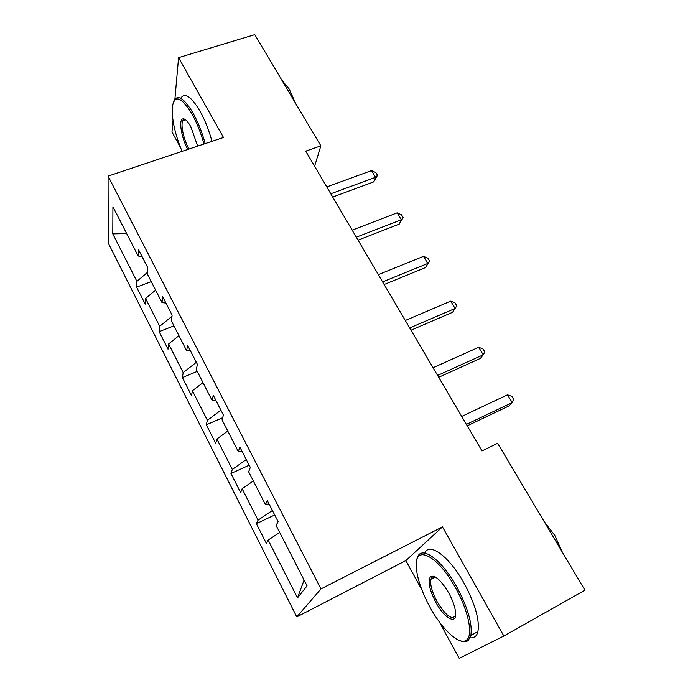 <?xml version="1.0" encoding="UTF-8"?>
<svg xmlns="http://www.w3.org/2000/svg" width="693" height="693" viewBox="0 0 693 693"><rect width="100%" height="100%" fill="white"/><g stroke="black" fill="none" stroke-linecap="round" stroke-linejoin="round"><path stroke-width="1.04" d="M433.446 576.204L433.688 577.815M439.275 621.803L459.216 658.35L503.854 636.009L442.481 526.879L405.864 560.594L421.959 590.081M405.864 560.594L296.777 616.9L108.238 243.07L108.073 176.126L320.972 588.911L296.777 616.9M172.99 120.643L171.985 131.999L180.535 147.67M112.786 233.862L136.893 281.367L136.608 287.127L145.209 304.114L145.582 298.492L159.693 326.308L159.165 331.678L168.018 349.159L168.642 343.945L183.177 372.591L182.389 377.546L191.502 395.547L192.403 390.765L207.38 420.279L206.315 424.792L215.705 443.338L216.883 439.015L232.32 469.447L230.968 473.484L240.653 492.602L242.126 488.764L258.056 520.157L256.384 523.683L266.372 543.407L268.165 540.081L297.496 597.886L307.068 585.88L276.1 525.398L278.127 521.656L267.316 500.597L265.436 504.573L248.648 471.794L250.312 467.463L239.856 447.098L238.323 451.637L222.072 419.897L223.397 415.029L213.279 395.313L212.084 400.381L196.344 369.646L197.349 364.275L187.543 345.183L186.66 350.745L171.414 320.963L172.115 315.116L162.621 296.613L162.023 302.633L147.237 273.761L147.661 267.472L138.453 249.541L138.141 255.986L112.924 206.748L112.786 233.862L126.68 233.602M314.596 166.251L320.868 145.842L305.717 151.143L481.999 450.935L497.635 443.286L584.927 590.185L503.854 636.009M269.014 503.898L265.436 504.573M258.056 520.157L272.392 510.481M242.126 488.764L253.335 480.951M241.996 451.256L238.323 451.637M232.32 469.447L246.249 459.554M216.883 439.015L227.78 431.037M215.826 400.285L212.084 400.381M207.38 420.279L220.911 410.187M192.403 390.765L202.988 382.631M190.48 350.901L186.66 350.745M183.177 372.591L196.336 362.309M168.642 343.945L178.941 335.672M165.913 303.032L162.023 302.633M159.693 326.308L171.977 316.285M145.582 298.492L155.604 290.098M142.091 256.618L138.141 255.986M136.893 281.367L147.323 272.488M108.073 176.126L223.484 137.5L178.577 57.658L174.896 99.134M178.577 57.658L254.79 34.65L320.868 145.842M442.481 526.879L320.972 588.911M297.496 597.886L304.088 580.067M268.165 540.081L279.712 532.449M136.608 287.127L151.265 281.627M159.165 331.678L173.917 325.866M182.389 377.546L197.245 371.405M206.315 424.792L222.67 417.706M230.968 473.484L249.159 465.22M256.384 523.683L274.697 514.968M332.718 197.055L373.7 181.904L375.563 177.295L330.795 193.789M371.509 170.608L375.901 172.635L377.52 175.303L375.563 177.295L371.509 170.608L326.767 186.945M377.52 175.303L373.7 181.904M203.95 144.04C200.987 133.134 197.081 123.241 192.212 114.345C181.453 96.89 174.827 94.283 172.332 106.523C171.561 118.685 174.801 133.636 182.051 151.369M173.7 101.403L174.341 99.983C178.318 94.413 184.615 98.891 193.217 113.427C198.172 122.462 202.157 132.528 205.18 143.624M187.751 149.463C181.393 137.846 178.37 119.361 182.935 118.875C185.057 118.616 187.682 121.214 190.8 126.68L197.67 146.145M282.164 80.717L286.304 87.682M281.86 80.206L289.224 89.085L295.443 103.058M180.986 97.886C185.066 92.29 191.424 96.734 200.052 111.218C205.007 120.227 208.983 130.275 211.971 141.355M185.447 119.707L184.165 119.551L182.822 120.686C180.423 124.584 183.74 139.7 188.946 149.064M455.656 588.097C437.361 554.495 413.938 543.918 416.276 567.29C417.195 578.482 421.647 591.562 429.634 606.54C441.831 629.357 459.892 646.309 466.684 639.908C473.336 635.005 468.321 610.49 455.656 588.097M417.151 558.627C420.01 544.248 441.129 558.298 456.99 587.317C467.922 607.917 472.548 623.977 470.85 635.49L468.26 640.427C466.224 642.108 463.478 642.194 460.013 640.704M448.761 592.983C452.746 600.355 455.032 606.851 455.613 612.473C457.025 625.519 444.352 618.468 435.767 602.191C429.244 589.388 427.512 580.873 430.561 576.637C435.048 574.809 441.112 580.258 448.761 592.983M434.944 576.784L432.077 577.165L430.838 579.313C429.963 584.589 432.025 591.969 437.014 601.472C445.72 615.748 451.914 620.408 455.604 615.445M549.947 531.314L555.5 540.661M544.083 521.448L554.842 535.49L562.231 551.983M424.792 553.049C429.262 541.874 449.35 556.401 464.215 583.445C475.155 603.967 479.729 619.992 477.936 631.54C476.767 636.243 474.159 638.322 470.123 637.785M358.056 240.142L399.237 224.125L401.316 219.75L356.315 237.197M397.141 212.864L401.516 214.804L403.187 217.55L401.316 219.75L397.141 212.864L352.174 230.154M403.187 217.55L399.237 224.125M384.139 284.511L425.519 267.567L427.815 263.453L382.605 281.904M423.518 256.358L427.884 258.203L429.608 261.027L427.815 263.453L423.518 256.358L378.343 274.645M429.608 261.027L425.519 267.567M411.001 330.197L452.572 312.3L455.11 308.446L409.684 327.962M450.684 301.143L455.032 302.884L456.8 305.795L455.11 308.446L450.684 301.143L405.292 320.487M438.686 377.287L480.448 358.368L483.229 354.807L437.604 375.433M478.664 347.28L482.995 348.908L484.823 351.905L483.229 354.807L478.664 347.28L433.073 367.723M467.229 425.823L509.164 405.838L512.205 402.581L466.389 424.385M507.501 394.828L511.815 396.335L513.695 399.428L512.205 402.581L507.501 394.828L461.711 416.441M182.822 120.686L185.568 119.794M184.165 119.551L182.935 118.875M477.936 631.54L470.85 635.49M430.838 579.313L435.291 576.966M432.077 577.165L430.561 576.637M466.684 639.908L468.26 640.427"/></g></svg>
